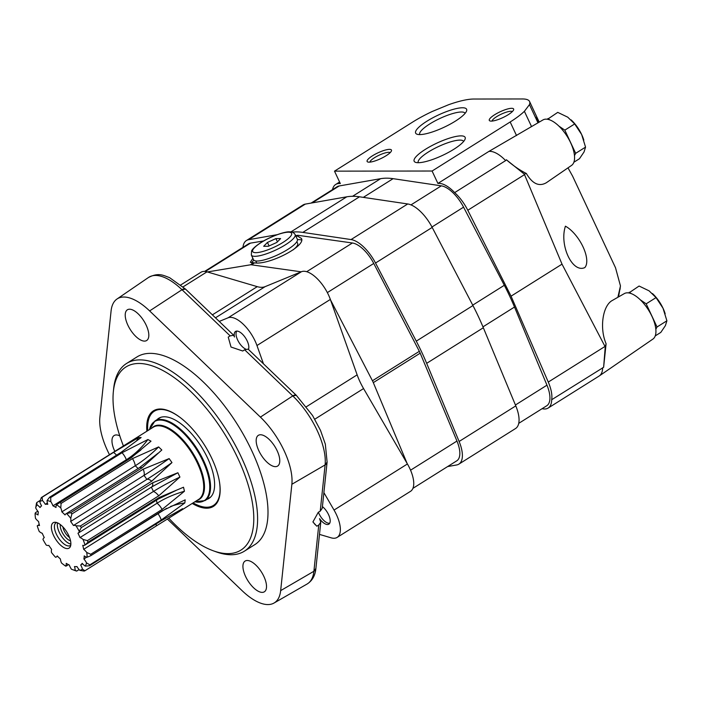 <?xml version="1.0" encoding="UTF-8"?>
<svg xmlns="http://www.w3.org/2000/svg" width="702" height="702" viewBox="0 0 702 702"><rect width="100%" height="100%" fill="white"/><g stroke="black" fill="none" stroke-linecap="round" stroke-linejoin="round"><path stroke-width="1.05" d="M315.479 524.947A11.25 4.993 57.9 0 1 312.952 521.788M327.114 462.013A5.37 4.194 -174 0 1 327.106 462.065L322.244 508.248L320.226 511.153L318.278 512.284L312.916 521.955L316.813 526.202L318.761 525.052L320.77 522.235L319.55 518.646A11.25 4.993 57.9 0 0 328.861 524.175A11.25 4.993 57.9 0 0 329.273 516.365A11.25 4.993 57.9 0 0 322.411 506.598M109.512 454.747A54.028 23.973 57.9 0 1 99.877 417.321L111.083 310.968A54.028 23.973 57.9 0 1 117.015 298.999A54.028 23.973 57.9 0 1 149.631 310.916L182.002 289.724L149.631 310.916L260.407 417.111A54.028 23.973 57.9 0 1 291.865 484.275L325.105 464.926L291.865 484.275L280.66 590.628A54.028 23.973 57.9 0 1 274.034 603.036A54.028 23.973 57.9 0 1 242.111 590.68L167.392 519.041M280.66 590.628L313.891 571.279L280.66 590.628M260.407 417.111L292.778 395.919L260.407 417.111M127.869 325.166A18.129 8.047 57.9 0 1 127.378 309.801A18.129 8.047 57.9 0 1 143.831 320.875A18.129 8.047 57.9 0 1 146.665 340.514A18.129 8.047 57.9 0 1 127.869 325.166M123.412 445.945A108.126 47.99 57.9 0 1 113.347 391.698L113.645 388.759A110.811 49.184 57.9 0 1 126.535 363.487L136.934 356.958A110.811 49.184 57.9 0 1 237.522 424.64A110.811 49.184 57.9 0 1 254.808 544.638L244.41 551.167A110.811 49.184 57.9 0 1 216.049 551.807L213.276 550.789A108.126 47.99 57.9 0 1 168.778 518.173M258.827 450.71A18.129 8.047 57.9 0 1 258.336 435.345A18.129 8.047 57.9 0 1 274.789 446.419A18.129 8.047 57.9 0 1 277.623 466.058A18.129 8.047 57.9 0 1 258.827 450.71M245.577 576.447A18.129 8.047 57.9 0 1 245.086 561.082A18.129 8.047 57.9 0 1 261.539 572.156A18.129 8.047 57.9 0 1 264.373 591.786A18.129 8.047 57.9 0 1 245.577 576.447M114.847 451.386A18.129 8.047 57.9 0 1 114.619 450.903A18.129 8.047 57.9 0 1 114.128 435.538A18.129 8.047 57.9 0 1 119.796 435.863M185.512 289.092L182.002 289.724A5.37 2.369 133.8 0 1 185.512 289.092L233.661 335.258L230.151 335.881L182.002 289.724A55.511 24.631 57.9 0 0 148.482 277.483C158.634 272.315 163.075 275.298 169.603 277.659L185.512 289.092M327.106 462.065A5.37 4.194 -174 0 1 325.105 464.926L327.106 462.065L325.324 444.094L320.524 430.44L312.565 415.505L296.279 395.287L292.778 395.919L244.629 349.763L248.131 349.122L296.279 395.287A5.37 2.369 133.8 0 0 292.778 395.919A55.511 24.631 57.9 0 1 325.105 464.926L320.226 511.153M320.77 522.235L315.9 568.418L313.891 571.279A55.511 24.631 57.9 0 1 307.081 584.029C312.258 580.791 315.198 575.587 315.9 568.418A5.37 4.194 -174 0 1 313.891 571.279L318.761 525.052M244.629 349.763L242.734 351.009L231.011 347.034L228.238 337.118L230.151 335.881M248.429 349.42A11.25 4.993 57.9 0 0 244.884 337.03A11.25 4.993 57.9 0 0 235.539 331.449A11.25 4.993 57.9 0 0 234.459 336.995L233.661 335.258M147.753 430.659A55.607 24.675 57.9 0 1 147.797 423.938A55.607 24.675 57.9 0 1 179.335 416.909M219.217 480.405A55.607 24.675 57.9 0 1 199.192 505.765A55.607 24.675 57.9 0 1 193.111 502.886M156.95 419.726A47.28 20.981 57.9 0 1 158.696 418.313A47.28 20.981 57.9 0 1 201.614 447.192A47.28 20.981 57.9 0 1 208.994 498.385A47.28 20.981 57.9 0 1 206.958 499.35M147.797 423.938L147.885 423.06A56.414 25.035 57.9 0 1 153.949 410.53M213.943 506.045A56.414 25.035 57.9 0 1 200.026 506.063L199.192 505.765M146.876 431.212A56.414 25.035 57.9 0 1 153.431 410.837A56.414 25.035 57.9 0 1 204.642 445.287A56.414 25.035 57.9 0 1 213.443 506.379A56.414 25.035 57.9 0 1 192.243 503.439M113.347 391.698A108.126 47.99 57.9 0 1 224.078 433.081A108.126 47.99 57.9 0 1 213.276 550.789M126.535 363.487A110.811 49.184 57.9 0 1 227.123 431.168A110.811 49.184 57.9 0 1 244.41 551.167M180.8 284.915L200.956 272.262A26.86 11.925 57.9 0 1 207.011 271.841L257.257 286.653A40.295 17.883 57.9 0 0 265.119 286.644L301.439 271.718A26.86 11.925 57.9 0 1 330.352 299.429L357.142 374.859A40.295 17.883 57.9 0 0 363.566 388.566L407.423 463.969A26.86 11.925 57.9 0 1 410.556 491.303L337.162 537.399A26.86 11.925 57.9 0 1 331.107 537.82L319.489 534.397M323.885 492.62L334.038 510.064A26.86 11.925 57.9 0 1 337.162 537.399M219.243 321.428L228.045 317.813A26.86 11.925 57.9 0 1 256.958 345.524L263.461 363.82M297.472 239.654A28.203 6.766 154.9 0 1 301.632 240.145M251.72 262.978A28.203 6.766 154.9 0 1 253.782 260.117M295.867 236.1L297.35 236.012L301.395 238.399C306.388 245.84 269.428 265.163 254.563 262.881L251.492 264.812L301.176 271.823M252.878 258.31L250.307 262.329L254.563 262.881M295.656 235.644L297.315 235.363A12.092 5.362 57.9 0 1 298.376 235.363L352.413 242.989A25.632 11.372 57.9 0 1 373.762 263.452L419.34 351.316A12.092 5.362 57.9 0 1 420.2 353.176L456.958 441.049A25.632 11.372 57.9 0 1 456.783 460.81L412.925 488.355M204.633 271.411L248.499 243.857A25.632 11.372 57.9 0 1 250.491 243.12L263.627 240.944M330.545 299.973L372.446 380.765A12.092 5.362 57.9 0 1 373.315 382.625L407.107 463.425M207.371 271.946L250.43 264.812A12.092 5.362 57.9 0 1 251.492 264.812M296.858 241.699L297.674 243.427A22.701 5.449 154.9 0 1 293.103 249.886M256.748 262.987A22.701 5.449 154.9 0 1 256.555 262.688L255.747 260.951M276.834 242.427L280.598 238.592L275.904 238.592L267.444 242.436L263.671 246.279L268.366 246.27L276.834 242.427M295.138 234.538L297.35 239.259A24.175 5.8 154.9 0 1 277.913 254.773A24.175 5.8 154.9 0 1 253.562 259.775L251.351 255.054A24.175 5.8 154.9 0 0 275.702 250.052A24.175 5.8 154.9 0 0 295.138 234.538C293.761 232.529 291.9 231.634 289.566 231.862C285.767 231.291 271.226 235.969 260.968 242.532C252.773 247.911 251.799 250.43 251.57 250.983L251.351 255.054M277.422 241.83L275.904 238.592M269.085 245.946L267.444 242.436M291.988 232.134A137.004 60.802 57.9 0 1 302.825 232.397L351.053 239.566A29.554 13.119 57.9 0 1 375.526 263.022L416.277 341.146A137.004 60.802 57.9 0 1 426.667 363.338L459.117 441.479A29.554 13.119 57.9 0 1 458.871 464.127A29.554 13.119 57.9 0 1 456.642 464.97L447.639 466.558M242.971 247.332A29.554 13.119 57.9 0 1 246.411 240.54L303.08 204.94A29.554 13.119 57.9 0 1 305.309 204.106L346.77 196.814A137.004 60.802 57.9 0 1 359.503 196.797L407.73 203.966A29.554 13.119 57.9 0 1 432.195 227.422L472.946 305.554A137.004 60.802 57.9 0 1 483.336 327.746L515.794 405.888A29.554 13.119 57.9 0 1 515.54 428.536L458.871 464.127M246.411 240.54A29.554 13.119 57.9 0 1 248.64 239.698L277.123 234.687M311.091 203.089L337.127 186.732A26.86 11.925 57.9 0 1 339.154 185.969L380.607 178.685A134.319 59.609 57.9 0 1 393.094 178.668L441.321 185.837A26.86 11.925 57.9 0 1 463.566 207.16L504.317 285.284A134.319 59.609 57.9 0 1 514.505 307.037L546.963 385.179A26.86 11.925 57.9 0 1 546.735 405.774L518.743 423.35M539.101 121.867L535.433 117.058L538.083 122.718M432.09 171.025L510.17 121.981A48.359 11.601 -25.1 0 0 524.394 111.311L529.457 104.633A48.359 11.601 -25.1 0 0 529.562 101.5A48.359 11.601 -25.1 0 0 522.472 98.964L473.674 99.035A48.359 11.601 -25.1 0 0 448.578 104.738L432.353 111.434A48.359 11.601 -25.1 0 0 412.583 122.113L334.503 171.148L432.09 171.025L437.908 183.441A29.554 13.119 57.9 0 1 454.668 192.611A29.554 13.119 57.9 0 1 467.795 210.258L511.056 296.165L548.28 382.072A29.554 13.119 57.9 0 1 551.684 399.728L603.615 367.304L606.098 343.717C599.341 328.15 602.667 305.405 612.442 300.395L624.35 293.585A26.86 11.925 57.9 0 1 651.228 314.838A26.86 11.925 57.9 0 1 652.921 339.075L599.324 375.903A29.554 13.119 57.9 0 1 599.122 376.035L548.157 408.046A29.554 13.119 57.9 0 1 542.102 408.678M602.649 367.725A29.554 13.119 57.9 0 1 599.324 375.903M526.36 173.499C532.397 183.792 539.039 186.881 546.296 182.766L571.568 165.4A26.86 11.925 57.9 0 0 567.19 136.434A26.86 11.925 57.9 0 0 542.997 119.91L488.873 151.43A29.554 13.119 57.9 0 1 505.633 160.609L506.396 159.766C512.908 165.479 519.568 170.051 526.36 173.499L524.306 174.122L524.517 174.631L467.795 210.258M524.394 111.311L531.502 126.483L530.694 126.948M454.668 192.611L505.633 160.609M524.306 174.122L506.396 159.766M617.883 297.279L620.463 285.942L618.532 296.911M567.988 167.866L572.578 176.097L615.531 267.795L620.463 285.942M603.615 367.304L605.247 346.92L562.021 264.154L524.517 174.631M605.247 346.92L606.098 343.717M565.426 226.184C559.125 245.112 572.367 273.376 584.819 267.585A25.518 11.329 57.9 0 0 583.037 246.876A25.518 11.329 57.9 0 0 565.426 226.184M562.021 264.154L511.056 296.165M529.457 104.633L537.969 122.789M437.908 183.441L488.873 151.43M494.682 114.724A13.435 3.22 154.9 0 1 507.967 108.88A13.435 3.22 154.9 0 1 513.583 109.916A13.435 3.22 154.9 0 1 502.825 117.629A13.435 3.22 154.9 0 1 490.014 120.955A13.435 3.22 154.9 0 1 494.682 114.724M372.525 155.765A13.435 3.22 154.9 0 1 385.81 149.93A13.435 3.22 154.9 0 1 391.426 150.956A13.435 3.22 154.9 0 1 380.668 158.678A13.435 3.22 154.9 0 1 367.848 162.004A13.435 3.22 154.9 0 1 372.525 155.765M455.317 121.165A28.15 6.757 -25.1 0 0 466.523 111.127A28.15 6.757 -25.1 0 0 438.25 115.067A28.15 6.757 -25.1 0 0 417.128 134.257A28.15 6.757 -25.1 0 0 455.317 121.165M453.843 149.272A28.15 6.757 -25.1 0 0 465.049 139.233A28.15 6.757 -25.1 0 0 436.776 143.173A28.15 6.757 -25.1 0 0 415.654 162.373A28.15 6.757 -25.1 0 0 453.843 149.272M334.503 171.148L340.321 183.564A29.554 13.119 57.9 0 0 335.705 184.459A29.554 13.119 57.9 0 0 332.502 189.637M551.684 399.728A29.554 13.119 57.9 0 1 548.157 408.046M463.61 141.479A25.026 6.002 -25.1 0 0 463.592 141.418A25.026 6.002 -25.1 0 0 438.381 146.595A25.026 6.002 -25.1 0 0 418.26 162.653A25.026 6.002 -25.1 0 0 418.295 162.706M465.093 113.364A25.026 6.002 -25.1 0 0 465.066 113.312A25.026 6.002 -25.1 0 0 439.856 118.489A25.026 6.002 -25.1 0 0 419.743 134.538A25.026 6.002 -25.1 0 0 419.77 134.591M369.945 162.118A11.25 2.703 154.9 0 1 374.526 157.687A11.25 2.703 154.9 0 1 390.172 152.641M492.102 121.069A11.25 2.703 154.9 0 1 496.683 116.637A11.25 2.703 154.9 0 1 512.328 111.6M547.499 119.279L557.739 112.373L567.76 117.181L574.692 123.947L564.82 130.142L575.675 153.326L574.49 155.59M574.692 123.947L581.668 134.565L585.547 147.122L584.046 151.957L579.457 158.731L573.894 162.223M547.867 118.568L549.877 119.937M558.906 126.106L564.82 130.142M236.837 331.09A10.96 4.861 -122.1 0 0 236.047 333.169A10.96 4.861 -122.1 0 0 237.627 339.961A10.96 4.861 -122.1 0 0 245.797 349.14M585.547 147.122L575.675 153.326M583.81 140.102A22.833 10.135 -122.1 0 0 583.748 139.891A22.833 10.135 -122.1 0 0 581.668 134.565A22.833 10.135 -122.1 0 0 571.261 120.016A22.833 10.135 -122.1 0 0 571.13 119.884M628.852 292.953L639.092 286.039L649.113 290.856L656.045 297.613L646.173 303.817L657.028 326.992L655.843 329.264M656.045 297.613L663.021 308.231L666.9 320.796L665.399 325.623L660.81 332.397L655.247 335.898M629.22 292.243L631.23 293.611M640.259 299.772L646.173 303.817M318.375 512.223A10.96 4.861 -122.1 0 0 318.98 513.627A10.96 4.861 -122.1 0 0 327.536 522.964A10.96 4.861 -122.1 0 0 329.747 523.165M666.9 320.796L657.028 326.992M665.163 313.776A22.833 10.135 -122.1 0 0 665.101 313.566A22.833 10.135 -122.1 0 0 663.021 308.231A22.833 10.135 -122.1 0 0 652.614 293.69A22.833 10.135 -122.1 0 0 652.483 293.559M37.785 511.214L35.46 512.671L37.785 511.205M35.697 507.923A39.961 17.734 57.9 0 1 36.943 504.747A9.889 4.387 57.9 0 1 40.058 507.52A35.486 15.751 57.9 0 1 41.576 505.852A9.889 4.387 57.9 0 1 39.768 501.658A39.961 17.734 57.9 0 1 42.462 500.535A9.889 4.387 57.9 0 1 45.297 504.308A35.486 15.751 57.9 0 1 47.789 504.308A9.889 4.387 57.9 0 1 47.087 500.526A39.961 17.734 57.9 0 1 50.825 501.64A9.889 4.387 57.9 0 1 52.948 505.844A35.486 15.751 57.9 0 1 56.028 507.493A9.889 4.387 57.9 0 1 56.537 504.72A39.961 17.734 57.9 0 1 60.758 507.888A9.889 4.387 57.9 0 1 61.846 511.872A35.486 15.751 57.9 0 1 65.04 514.935A9.889 4.387 57.9 0 1 65.909 513.873A9.889 4.387 57.9 0 1 66.69 513.583A39.961 17.734 57.9 0 1 70.744 518.33A9.889 4.387 57.9 0 1 70.63 521.498A35.486 15.751 57.9 0 1 73.456 525.5A9.889 4.387 57.9 0 1 76 525.772A39.961 17.734 57.9 0 1 79.265 531.379A9.889 4.387 57.9 0 1 78.194 533.116A9.889 4.387 57.9 0 1 77.966 533.239A35.486 15.751 57.9 0 1 80.002 537.574A9.889 4.387 57.9 0 1 83.038 539.434A39.961 17.734 57.9 0 1 85.021 545.042A9.889 4.387 57.9 0 1 84.881 545.129A9.889 4.387 57.9 0 1 82.739 545.314A35.486 15.751 57.9 0 1 83.661 549.324A9.889 4.387 57.9 0 1 86.741 552.483A39.961 17.734 57.9 0 1 87.145 557.239A9.889 4.387 57.9 0 1 84.222 555.887A35.486 15.751 57.9 0 1 83.898 558.95A9.889 4.387 57.9 0 1 86.539 562.934A39.961 17.734 57.9 0 1 85.302 566.119A9.889 4.387 57.9 0 1 82.187 563.337A35.486 15.751 57.9 0 1 80.669 565.005A9.889 4.387 57.9 0 1 82.476 569.208A39.961 17.734 57.9 0 1 79.782 570.322A9.889 4.387 57.9 0 1 76.948 566.549A35.486 15.751 57.9 0 1 74.456 566.549A9.889 4.387 57.9 0 1 75.158 570.331A39.961 17.734 57.9 0 1 72.148 569.497A39.961 17.734 57.9 0 1 71.42 569.217A9.889 4.387 57.9 0 1 69.296 565.022A35.486 15.751 57.9 0 1 66.216 563.364A9.889 4.387 57.9 0 1 65.698 566.145A39.961 17.734 57.9 0 1 61.486 562.969A9.889 4.387 57.9 0 1 60.398 558.985A35.486 15.751 57.9 0 1 57.204 555.923A9.889 4.387 57.9 0 1 56.335 556.993A9.889 4.387 57.9 0 1 55.546 557.274A39.961 17.734 57.9 0 1 51.5 552.527A9.889 4.387 57.9 0 1 51.615 549.368A35.486 15.751 57.9 0 1 48.78 545.357A9.889 4.387 57.9 0 1 46.244 545.085A39.961 17.734 57.9 0 1 42.98 539.487A9.889 4.387 57.9 0 1 44.05 537.741A9.889 4.387 57.9 0 1 44.279 537.618A35.486 15.751 57.9 0 1 42.243 533.283A9.889 4.387 57.9 0 1 39.207 531.432A39.961 17.734 57.9 0 1 37.224 525.824A9.889 4.387 57.9 0 1 37.364 525.728A9.889 4.387 57.9 0 1 39.505 525.544A35.486 15.751 57.9 0 1 38.575 521.533A9.889 4.387 57.9 0 1 35.504 518.374A39.961 17.734 57.9 0 1 35.1 513.618A9.889 4.387 57.9 0 1 38.022 514.97A35.486 15.751 57.9 0 1 38.347 511.907A9.889 4.387 57.9 0 1 35.697 507.923L36.434 503.448A42.646 18.928 57.9 0 1 36.785 502.544L40.181 500.412M140.795 450.052L130.572 457.976A9.889 4.387 57.9 0 1 131.265 457.704L150.991 441.181L147.911 439.522L122.016 452.729L50.667 497.542A42.646 18.928 57.9 0 0 49.605 497.227L120.955 452.413L141.137 437.513L138.654 437.513L113.478 452.421L42.129 497.235A42.646 18.928 57.9 0 0 41.357 497.551L153.282 427.185A42.646 18.928 57.9 0 1 191.988 453.229A42.646 18.928 57.9 0 1 198.648 499.412L169.059 517.997L181.09 510.336L182.608 508.678L160.881 520.937L89.531 565.751A42.646 18.928 57.9 0 0 89.882 564.847L86.539 562.934M131.265 457.704L59.916 502.518A42.646 18.928 57.9 0 1 61.109 503.422L132.467 458.608A9.889 4.387 57.9 0 1 135.232 465.777L61.846 511.872M65.909 513.873L139.294 467.778A9.889 4.387 57.9 0 1 142.067 467.813L161.82 449.991L158.626 446.92L132.467 458.608M142.067 467.813L70.718 512.627A42.646 18.928 57.9 0 1 71.867 513.978L143.217 469.164A9.889 4.387 57.9 0 1 144.015 475.403L70.63 521.498M169.147 458.59A67.164 7.301 144.8 0 1 144.015 475.403A35.486 15.751 57.9 0 1 146.85 479.405A9.889 4.387 57.9 0 1 151.72 481.195L171.981 462.592L169.147 458.59L143.217 469.164M151.72 481.195L80.37 526.009A42.646 18.928 57.9 0 1 81.3 527.606L152.65 482.792L177.896 472.744L151.579 487.021A9.889 4.387 57.9 0 0 152.65 482.792M151.36 487.162A35.486 15.751 57.9 0 1 153.387 491.479A9.889 4.387 57.9 0 1 158.749 495.823L179.923 477.079L177.896 472.744M158.749 495.823L87.399 540.637A42.646 18.928 57.9 0 1 87.969 542.234L159.319 497.42A9.889 4.387 57.9 0 1 158.275 499.043L84.881 545.129M156.397 500.219A35.486 15.751 57.9 0 1 157.055 503.229A9.889 4.387 57.9 0 1 162.092 509.459L184.45 491.242L183.52 487.232L159.319 497.42M162.092 509.459L90.742 554.273A42.646 18.928 57.9 0 1 90.856 555.624L162.206 510.81A9.889 4.387 57.9 0 1 162.144 510.854A9.889 4.387 57.9 0 1 162.083 510.889M157.845 513.557A9.889 4.387 57.9 0 1 161.241 520.033L184.854 502.922L185.179 499.85L162.206 510.81M161.241 520.033L89.882 564.847M156.081 523.955A9.889 4.387 57.9 0 1 156.309 525.93L169.059 517.997M156.309 525.93L84.96 570.744A42.646 18.928 57.9 0 1 84.196 571.068L79.782 570.322M79.107 569.576L76.72 571.077A42.646 18.928 57.9 0 1 75.649 570.761L73.771 570.094M54.949 522.262A14.979 6.651 57.9 0 1 55.098 522.262A14.979 6.651 57.9 0 1 66.751 531.897A14.979 6.651 57.9 0 1 70.367 546.577A14.979 6.651 57.9 0 1 55.563 539.083A14.979 6.651 57.9 0 1 54.949 522.262M66.409 565.786L65.698 566.145M70.744 518.33L71.867 513.978M171.981 462.592A67.164 7.301 144.8 0 1 146.85 479.405L73.456 525.5M80.37 526.009L76 525.772M60.758 507.888L61.109 503.422M70.718 512.627L66.69 513.583M179.923 477.079A67.164 16.12 154.9 0 0 153.387 491.479L80.002 537.574M87.399 540.637L83.038 539.434M85.021 545.042L87.969 542.234M184.45 491.242A67.164 37.083 167 0 0 157.055 503.229L83.661 549.324M90.742 554.273L86.741 552.483M85.302 566.119L89.531 565.751M82.59 563.794L80.669 565.005M84.96 570.744L82.476 569.208M87.145 557.239L90.716 555.712L166.681 508.292M86.75 557.16L83.898 558.95M76.72 571.077L75.158 570.331M47.403 502.992L45.297 504.308M42.462 500.535L42.129 497.235M49.605 497.227L47.087 500.526M50.825 501.64L50.667 497.542M36.943 504.747L36.785 502.544M41.357 497.551L39.768 501.658M35.1 513.618L35.46 512.671M136.557 440.786A67.164 57.985 89.9 0 0 138.654 437.513M122.016 452.729A9.889 4.387 57.9 0 1 126.342 459.749A67.164 47.403 118.3 0 0 147.911 439.522M138.11 468.515A35.486 15.751 57.9 0 0 135.232 465.777A67.164 29.607 133.8 0 0 158.626 446.92M79.265 531.379L81.3 527.606M179.589 510.459A67.164 59.74 -137.5 0 1 181.09 510.336M170.604 506.467A67.164 52.396 -174 0 1 184.854 502.922M59.916 502.518L56.537 504.72M127.141 460.126A35.486 15.751 57.9 0 0 126.342 459.749L52.948 505.844M70.779 545.147A13.435 5.958 57.9 0 1 70.305 545.524A13.435 5.958 57.9 0 1 58.108 537.32A13.435 5.958 57.9 0 1 56.02 522.771A13.435 5.958 57.9 0 1 56.564 522.516M70.876 544.076A13.435 5.958 57.9 0 1 61.013 535.494A13.435 5.958 57.9 0 1 57.564 522.893M70.551 540.865A10.749 4.765 57.9 0 1 63.198 534.125A10.749 4.765 57.9 0 1 60.319 524.569M69.577 537.539A8.924 3.966 57.9 0 1 62.89 526.895M407.423 463.969L334.038 510.064M363.566 388.566L314.803 419.191M357.142 374.859L306.441 406.704M330.352 299.429L256.958 345.524M301.439 271.718L228.045 317.813M265.119 286.644L215.479 317.822M257.257 286.653L212.373 314.847M207.011 271.841L183.09 286.864M373.762 263.452L327.343 292.602M352.413 242.989L306.686 271.709M298.376 235.363L297.35 236.012M297.315 235.363L296.279 236.012M250.491 243.12L205.344 271.472M253.501 262.881L250.43 264.812M420.2 353.176L373.315 382.625M419.34 351.316L372.446 380.765M456.958 441.049L410.565 470.191M261.293 242.444A21.49 5.16 154.9 0 1 291.681 233.555A21.49 5.16 154.9 0 1 263.434 251.298A21.49 5.16 154.9 0 1 261.293 242.444M432.195 227.422L375.526 263.022M407.73 203.966L351.053 239.566M359.503 196.797L302.825 232.397M472.946 305.554L416.277 341.146M483.336 327.746L426.667 363.338M515.794 405.888L459.117 441.479M305.309 204.106L248.64 239.698M346.77 196.814L290.856 231.932M463.566 207.16L431.976 227M441.321 185.837L410.968 204.896M504.317 285.284L472.727 305.133M514.505 307.037L482.967 326.851M546.963 385.179L515.426 404.993M339.154 185.969L312.214 202.887M380.607 178.685L352.562 196.297M393.094 178.668L363.32 197.367M605.001 346.446L548.28 382.072M510.17 121.981L516.532 135.565M620.243 287.32A101.413 45.007 57.9 0 1 620.041 289.382M113.478 452.421A9.889 4.387 57.9 0 1 116.532 455.186M160.732 417.348L154.949 420.981A47.008 20.867 57.9 0 1 197.622 449.701A47.008 20.867 57.9 0 1 204.958 500.605L210.74 496.972M154.949 420.981L149.535 429.536A46.701 20.727 57.9 0 1 196.929 450.131A46.701 20.727 57.9 0 1 194.91 501.763L204.958 500.605M151.904 428.044A42.962 19.068 57.9 0 1 192.69 452.799A42.962 19.068 57.9 0 1 197.271 500.28M274.034 603.036L307.081 584.029M117.015 298.999L148.482 277.483M539.048 121.753L529.562 101.5M339.592 182.011L335.705 184.459M66.251 566.04L68.489 564.636M56.335 556.993L57.52 556.247M158.038 453.22L139.294 467.778M78.194 533.116L151.579 487.021M176.272 490.329L158.275 499.043M72.148 569.497L73.771 570.085M37.364 525.728L39.242 524.543M58.547 503.211L130.572 457.976"/></g></svg>
